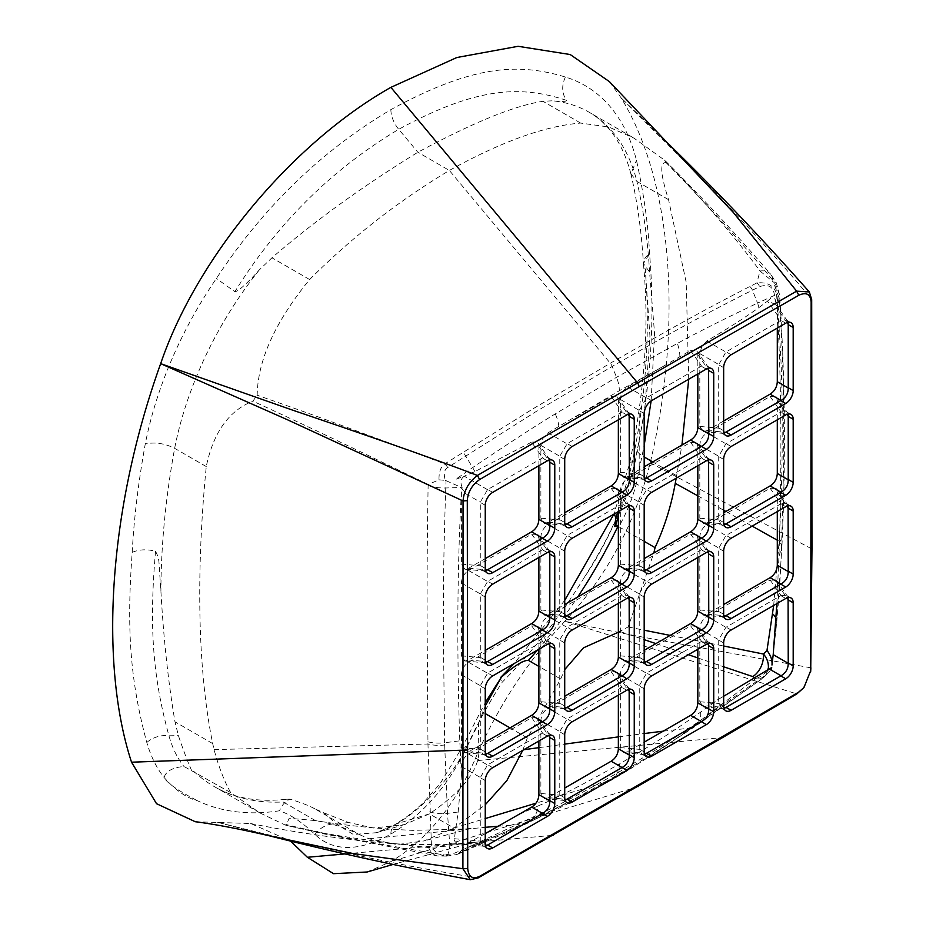 <?xml version="1.0" encoding="UTF-8"?>
<svg xmlns="http://www.w3.org/2000/svg" width="926" height="926" viewBox="0 0 926 926"><rect width="100%" height="100%" fill="white"/><g stroke="black" fill="none" stroke-linecap="round" stroke-linejoin="round"><path stroke-width="0.69" stroke-dasharray="4.63 3.47" d="M195.236 821.721L250.691 823.527L290.405 840.958M367.171 871.991L390.876 861.62C425.925 840.542 453.752 806.963 474.355 760.894L722.581 737.582M609.389 81.615L621.103 97.82C673.931 183.985 682.3 327.85 650.214 462.757C634.866 524.174 606.414 577.002 564.872 621.23C526.558 662.437 496.382 708.992 474.355 760.894M466.797 746.831C476.682 725.104 488.488 703.563 502.228 682.184A353.014 203.813 120 0 0 584.283 577.442C596.46 559.698 607.595 539.094 617.677 515.62C626.451 493.303 632.203 474.992 634.947 460.673C650.515 390.448 655.377 321.461 649.543 253.689C648.304 225.562 643.952 194.448 636.486 160.36A277.8 160.395 120 0 0 565.358 77.02C517.865 62.655 472.445 65.133 390.876 109.627C321.357 150.938 263.192 207.227 216.395 278.483A277.8 160.395 120 0 0 145.266 443.959C138.263 482.874 133.911 519.011 132.21 552.371C126.874 624.668 129.212 677.404 146.806 742.502C150.88 756.449 156.633 768.105 164.087 777.493C175.627 790.341 186.751 798.096 197.469 800.758A353.014 203.813 120 0 0 279.525 810.771C291.1 814.857 302.918 822.774 314.967 834.488C335.663 854.142 364.057 849.316 390.876 834.071C412.637 820.992 444.121 795.33 466.797 746.831A21.078 2.766 24.6 0 0 462.537 746.645A21.078 2.766 24.6 0 0 462.537 746.657A21.078 2.766 24.6 0 0 465.489 749.794L478.499 723.6L485.247 705.971M501.51 677.022C499.855 677.369 500.086 679.094 502.228 682.184M688.724 379.209L686.201 282.314L668.549 199.669C660.446 174.343 659.613 161.992 666.049 162.594L664.451 160.094L633.963 138.124L608.741 127.001L580.637 123.077C544.882 125.959 501.116 141.759 449.365 170.442C397.972 201.312 351.394 237.669 309.631 279.536C275.172 321.773 257.694 360.341 257.185 395.228L252.867 401.155C228.884 410.669 213.35 432.477 206.266 466.565C197.377 557.221 195.837 661.199 212.702 743.59L214.068 749.62C218.756 766.971 224.289 781.312 230.701 792.633L259.859 812.912L285.081 824.985L286.354 824.568L289.225 818.237L315.442 820.598C330.848 823.11 345.595 827.821 359.693 834.72L314.69 808.734L323.892 812.866L336.601 824.209L353.373 834.488L376.373 832.717L396.745 823.781C416.04 812.704 443.855 788.257 465.489 749.794L478.742 747.224L478.499 723.6M522.762 750.315L527.369 737.918L560.681 679.013L538.886 666.431M359.693 834.72L368.884 838.759L397.161 844.616L424.085 840.924L453.971 828.064L485.247 804.775M323.892 812.866L348.431 822.462L373.386 827.994L404.349 824.626L429.398 813.873C464.563 789.647 481.011 767.434 478.742 747.224M634.947 460.673A21.078 8.403 12.1 0 0 629.252 464.829L613.776 514.381L617.677 515.62C611.959 527.125 607.039 541.34 584.283 577.442M617.931 511.835L630.78 469.181C645.746 400.842 650.561 334.078 645.225 268.864A21.078 11.506 -8.5 0 0 649.577 271.989C647.702 239.903 643.477 209.716 636.914 181.415L630.884 173.799L636.486 160.36M644.751 409.917L649.936 336.069L645.225 268.864A21.078 13.404 -5.7 0 1 643.477 264.361C649.415 325.639 644.681 392.474 629.252 464.864A21.078 8.403 12.1 0 0 630.78 469.181L633.5 470.755L644.183 413.853M644.183 541.351L618.869 526.744C628.847 508.721 635.317 491.197 638.292 474.147L644.183 445.429M651.14 400.923L654.543 333.314L649.577 271.989L643.408 263.516L649.543 253.689A21.078 13.404 -5.7 0 0 643.466 264.292A21.078 21.078 0 0 1 643.408 263.516C641.544 231.72 637.377 201.81 630.884 173.799M668.549 199.669L636.914 181.415A256.733 148.218 120 0 0 589.364 112.37A256.733 148.218 120 0 0 552.197 100.807L542.972 101.316C514.706 105.529 473.012 122.51 417.881 152.269C363.096 185.964 314.458 221.14 271.955 257.787L259.361 269.871C246.189 284.328 238.028 291.609 234.891 291.713L216.395 278.483M676.188 478.21L681.941 445.059M565.358 77.02C561.515 85.643 561.862 93.41 566.399 100.321C567.129 101.571 562.395 101.744 552.197 100.807M566.399 100.321C520.898 85.354 477.017 86.662 398.724 129.316C331.797 169.273 277.187 223.409 234.891 291.713M206.266 466.565L174.644 448.311C164.724 443.38 154.931 441.922 145.266 443.959M309.631 279.536L271.955 257.787M774.749 298.195L779.773 312.351L775.895 304.561L767.515 301.112L773.777 295.695L757.549 303.091L752.444 290.162L759.609 286.632C769.263 283.483 774.31 287.338 774.749 298.195L777.227 307.883C779.079 289.803 772.307 281.481 756.889 282.939L749.817 286.504C708.737 307.698 682.173 322.017 610.292 363.224L532.994 408.817L444.688 463.926C440.707 466.924 438.808 472.225 439.005 479.842L428.148 484.448C359.01 450.788 300.58 423.02 252.867 401.155M749.817 286.504A7.026 4.699 -115.7 0 1 752.444 290.162C710.902 311.182 684.082 325.292 612.202 366.441L535.17 412.116L447.733 467.526A7.026 3.206 -124.4 0 0 444.688 463.926C370.574 435.799 308.08 412.903 257.185 395.228M439.005 479.842L445.348 480.351C443.427 473.892 444.225 469.621 447.733 467.526M428.611 847.556A21.078 14.191 99.1 0 0 437.894 856.018A21.078 14.191 99.1 0 0 444.295 854.941C373.294 843.447 320.651 833.319 286.354 824.568L285.081 824.985C316.055 832.879 363.906 840.403 428.611 847.556L431.493 847.244L427.962 744.018L427.094 622.839C427.129 589.387 426.921 555.264 428.125 485.421L428.148 484.448M427.939 741.807A28.093 16.969 -2.2 0 0 444.619 742.745L443.288 623.765C443.438 590.533 443.404 556.538 445.765 487.99L446.043 480.663L445.348 480.351M132.21 552.371C139.05 549.419 146.817 549.049 155.533 551.248C159.885 559.906 158.462 558.065 160.904 591.019C163.52 638.141 168.219 681.733 174.979 721.805L178.405 735.626C183.441 750.569 187.885 762.283 191.763 770.779L183.973 766.497C172.641 767.492 166.02 771.161 164.087 777.493C166.668 782.748 177.792 790.503 197.469 800.758M155.533 551.248C149.607 621.23 151.494 672.496 168.96 735.8C172.317 747.965 177.317 758.197 183.973 766.497M146.806 742.502A21.078 15.013 164.1 0 1 168.96 735.8L178.405 735.626M314.69 808.734C308.96 805.643 300.719 802.448 289.942 799.173C285.301 801.245 281.828 805.111 279.525 810.771M230.701 792.633L191.763 770.779M289.942 799.173L285.972 799.265L283.159 801.962L315.442 820.598M314.967 834.488A21.078 16.981 135.8 0 1 336.601 824.209L348.431 822.462M404.349 824.626L376.373 832.717C380.771 831.652 387.068 828.897 395.24 824.429L395.24 824.429A21.078 12.165 60 0 1 396.745 823.781L429.398 813.873L453.971 828.064L485.247 818.572M663.213 731.17L690.565 727.998C672.021 742.455 645.098 760.061 609.794 780.815C563.101 807.136 550.079 812.715 524.023 824.152L453.277 853.645L444.295 854.941L447.073 855.774L446.459 856.122M368.884 838.759L485.247 827.312M498.35 826.235L523.803 824.244A28.093 17.779 -113.6 0 0 527.172 823.353A28.093 17.779 -113.6 0 0 531.86 819.649L459.134 852.904L457.548 854.293L453.277 853.645M755.037 677.797L755.593 678.654L690.738 727.871A28.093 14.457 -125.8 0 0 695.229 726.366A28.093 14.457 -125.8 0 0 697.301 724.132L697.116 724.259C677.878 738.184 650.689 755.454 615.547 776.069C569.351 802.252 556.908 807.866 532.045 819.568L531.86 819.649M522.889 749.852L523.78 749.724M538.886 747.652L564.721 744.11M618.36 736.888L644.183 733.542M766.774 670.783A21.078 19.11 162.6 0 1 755.593 678.654L761.681 678.966L697.301 724.132M459.134 852.904L461.704 850.242L534.314 816.454C555.102 807.136 582.755 792.656 617.295 773.013C662.611 746.402 673.433 738.74 699.072 721.342L765.154 675.448L762.457 678.202L764.702 676.431L768.082 669.996M771.52 669.486L771.705 667.53L771.52 669.486L765.154 675.448M772.319 662.333L776.601 623.337C779.171 594.677 780.167 579.792 781.451 550.542L781.544 548.215A28.093 15.511 2.3 0 0 781.949 545.912A28.093 15.511 2.3 0 0 779.322 538.932C780.838 507.633 781.544 492.47 782.146 452.964C782.1 406.109 783.384 372.981 775.733 284.93A21.078 4.352 153.6 0 0 776.335 282.858A21.078 4.352 153.6 0 0 773.43 282.106L759.991 271.005L756.889 282.939A7.026 4.746 -115.3 0 1 759.609 286.632M773.673 605.454L779.322 538.932M618.36 632.203L628.129 626.925L653.825 553.053M628.129 626.925L644.183 630.212M670.158 635.398L723.657 646.001M620.443 631.682L644.183 639.635M655.921 643.616L688.365 654.705M697.834 657.946L723.657 666.778M560.681 679.013L564.721 669.591M618.36 516.141L618.927 513.999C626.184 498.801 631.034 484.379 633.5 470.755A21.078 7.744 10.7 0 0 638.292 474.147M618.36 516.303L618.927 513.999M666.049 162.594C694.234 191.242 740.163 240.031 772.77 280.312L775.733 284.93L779.553 294.769L777.296 309.886C781.451 382.982 781.995 465.211 778.916 556.584L781.544 548.215L783.674 462.977C783.732 416.619 784.588 383.885 779.403 298.843L773.43 282.106M776.868 603.613L778.916 556.584M723.657 420.983L707.013 430.59L703.32 431.62L699.813 426.435L699.813 353.582L701.746 346.741L706.781 340.988C726.875 329.193 744.273 318.046 758.973 307.571A28.093 18.439 -112.1 0 0 757.549 303.091C724.063 319.007 697.324 332.457 677.334 343.442L616.531 377.299L555.264 413.91C537.149 424.803 509.601 442.697 472.63 467.584L455.534 479.436L464.262 476.195C459.47 479.494 459.944 485.328 465.674 493.697L461.079 487.308L461.403 492.262C457.27 566.839 456.738 649.693 459.794 740.823L461.403 775.803L458.173 812.033L454.353 838.725C453.995 841.398 455.893 843.158 460.025 843.991L465.57 844.304L461.704 850.242M664.451 160.094C690.842 186.554 731.633 232.079 759.991 271.005A21.078 13.253 139.8 0 1 770.64 274.189C736.61 234.625 701.584 196.925 665.551 161.089M772.77 280.312A21.078 13.253 139.8 0 0 770.64 274.189L776.335 282.858L779.565 294.769C785.098 376.222 785.896 459.944 781.949 545.935L781.857 548.273A28.093 15.522 2.4 0 0 779.194 541.235L777.296 540.182M580.637 123.077L542.972 101.316M446.043 480.663L461.079 487.308M214.068 749.62L427.962 744.018A28.093 16.992 -2.1 0 0 444.677 744.979L444.619 742.745L459.794 740.823M460.025 843.991L449.828 845.913C448.96 851.422 448.045 854.71 447.073 855.774A21.078 16.957 71.5 0 1 431.493 847.244L449.828 845.913L447.501 813.352L444.677 744.979M446.575 856.099L437.894 856.018L323.116 833.724L286.018 825.286M485.247 833.608L465.57 844.304M549.674 735.209L548.018 732.964L542.624 733.137L487.504 764.957L480.281 777.713L480.281 840.796L482.84 845.843L485.629 846.156M519.15 814.348L538.122 805.944A28.093 17.976 66.1 0 1 534.314 816.454L532.045 819.568A28.093 17.768 -113.6 0 1 527.38 823.272L457.548 854.293M700.588 712.14A28.093 14.249 54.6 0 1 699.072 721.342L697.116 724.259A28.093 14.469 -125.8 0 1 695.044 726.505L628.523 770.085L611.797 779.947A28.093 16.217 -120 0 0 615.547 776.069L617.295 773.013A28.093 16.217 60 0 0 619.355 764.031C664.22 737.628 675.123 729.723 700.588 712.14L719.56 698.632L707.013 705.878L723.762 707.406M777.296 593.416L777.296 584.144L776.347 580.428L770.096 579.989L707.013 616.403C702.521 619.355 700.125 623.511 699.813 628.881L699.813 701.723L703.32 706.92L707.013 705.878M777.296 328.07L777.296 309.886M697.834 373.954L697.834 354.727L696.873 351.023L695.403 349.854L690.588 350.526L627.55 386.999C623.048 389.95 620.652 394.106 620.351 399.465L620.351 472.306L623.858 477.503L627.55 476.473L644.183 466.854M663.803 366.071L619.344 390.691L548.007 432.847L543.307 437.662L540.877 445.348L540.877 518.19L544.384 523.387L548.076 522.345L564.721 512.738M618.36 419.825L618.36 400.611L617.41 396.895L611.16 396.455L574.861 417.418M538.886 465.709L538.886 446.494L537.913 442.813L536.964 441.876L531.559 442.142L542.624 457.838L487.504 489.669L480.305 502.135L480.281 565.508L482.84 570.555L485.629 570.856M461.403 492.262L461.403 564.073L464.91 569.27L468.602 568.228L485.247 558.621M538.886 741.008L538.886 721.782L537.948 718.067L531.686 717.627L468.602 754.053C464.111 757.005 461.715 761.16 461.403 766.52L461.403 775.803M697.834 649.242L697.834 630.027L696.884 626.312L690.634 625.872L627.55 662.287C623.048 665.238 620.652 669.394 620.351 674.765L620.351 747.606L623.858 752.803L627.55 751.762L644.183 742.154M697.834 465.709L697.834 446.494L696.884 442.778L690.634 442.339L627.55 478.765C623.048 481.705 620.652 485.861 620.351 491.231L620.351 564.073L623.858 569.27L627.55 568.228L644.183 558.621M777.296 419.837L777.296 400.611L776.347 396.895L770.096 396.455L707.013 432.882C702.521 435.822 700.125 439.989 699.813 445.348L699.813 518.19L703.32 523.387L707.013 522.357L723.657 512.738M697.834 557.475L697.834 538.261L696.884 534.545L690.634 534.105L627.55 570.532C623.048 573.472 620.652 577.627 620.351 582.998L620.351 655.84L623.858 661.037L627.55 659.995L644.183 650.388M618.36 511.592L618.36 492.377L617.41 488.662L611.16 488.222L548.076 524.648C543.585 527.588 541.178 531.744 540.877 537.115L540.877 609.956L544.384 615.153L548.076 614.112L564.721 604.504M538.886 557.475L538.886 538.261L537.948 534.545L531.686 534.105L468.602 570.52C464.111 573.472 461.715 577.627 461.403 582.998L461.403 655.84L464.91 661.037L468.602 659.995L485.247 650.388M538.886 649.242L538.886 630.027L537.948 626.312L531.686 625.872L468.602 662.287C464.111 665.238 461.715 669.394 461.403 674.753L461.403 747.606L464.91 752.803L468.602 751.762L485.247 742.154M618.36 695.125L618.36 675.911L617.41 672.195L611.16 671.755L548.076 708.17C543.585 711.122 541.178 715.277 540.877 720.636L540.877 793.489L544.384 798.675L548.076 797.645L564.721 788.038M618.36 603.358L618.36 584.144L617.41 580.428L611.16 579.989L548.076 616.403C543.585 619.355 541.178 623.511 540.877 628.881L540.877 701.723L544.384 706.92L548.076 705.878L564.721 696.271M777.296 511.592L777.296 492.377L776.347 488.662L770.096 488.222L707.013 524.648C702.521 527.588 700.125 531.744 699.813 537.115L699.813 609.956L703.32 615.153L707.013 614.112L723.657 604.504M770.096 579.989L781.035 595.487L725.903 627.319L718.715 639.785L718.692 703.158L721.25 708.193L724.039 708.506M781.035 595.487L786.429 595.314L788.084 597.571M723.657 696.271L719.56 698.632M788.084 505.804L786.429 503.547L781.035 503.721L725.903 535.552L718.692 548.296L718.692 611.392L721.25 616.438L724.039 616.739M708.61 643.454L706.955 641.197L701.572 641.371L646.672 673.04L639.241 685.668L639.241 749.331L641.787 754.077L644.565 754.389M770.096 396.455L781.035 411.954L725.903 443.785L718.715 456.263L718.692 519.625L721.25 524.672L724.039 524.984M781.035 411.954L786.429 411.792L788.084 414.038M708.61 459.921L706.955 457.664L701.572 457.838L646.672 489.518L639.241 502.135L639.218 565.508L641.787 570.555L644.565 570.856M788.084 322.271L786.429 320.026L781.035 320.199L725.903 352.03L718.692 364.775L718.692 427.858L721.25 432.905L724.039 433.218M758.973 307.571L767.515 301.112L781.035 320.199M708.61 368.154L706.955 365.909L701.306 366.21L646.441 397.902L639.218 410.658L639.218 473.742L641.787 478.788L644.565 479.101M629.148 414.038L627.492 411.781L622.098 411.954L567.198 443.635L559.767 456.252L559.767 519.914L562.313 524.672L565.091 524.973M487.504 489.669L464.262 476.195L474.876 471.589L531.559 442.142M549.674 459.921L548.018 457.664L542.624 457.838M708.61 551.688L706.955 549.431L701.572 549.604L646.672 581.273L639.241 593.902L639.218 657.275L641.787 662.31L644.565 662.622M629.148 505.804L627.492 503.547L622.098 503.721L567.198 535.39L559.767 548.018L559.767 611.681L562.313 616.427L565.091 616.739M549.674 551.688L548.018 549.431L542.624 549.604L487.736 581.273L480.305 593.902L480.305 657.564L482.84 662.31L485.629 662.622M549.674 643.454L548.018 641.197L542.624 641.371L487.736 673.04L480.305 685.668L480.305 749.331L482.84 754.077L485.629 754.389M629.148 689.326L627.492 687.08L622.098 687.254L567.198 718.923L559.767 731.552L559.767 795.202L562.313 799.96L565.091 800.272M629.148 597.571L627.492 595.314L622.098 595.487L567.198 627.157L559.767 639.785L559.767 703.447L562.313 708.193L565.091 708.506M803.108 688.55L810.748 671.014M269.119 835.761L216.881 822.138C259.847 832.798 291.366 840.553 341.555 851.77C382.901 861.238 428.425 869.954 478.117 877.929M810.875 667.831L675.135 643.014C633.951 635.699 597.189 628.441 564.872 621.23L796.823 693.921M660.979 136.562L621.103 97.82L700.519 177.375C740.615 218.166 787.98 270.137 811.697 299.642M527.369 737.918L509.983 727.871M485.247 713.587L482.365 711.932M537.543 650.017A331.936 191.647 120 0 0 577.685 597.015M637.366 451.518A21.078 9.92 12.3 0 0 642.042 455.742L644.183 456.981M676.663 475.721L652.749 461.924M390.876 109.627A21.078 12.165 -120 0 0 398.724 129.316L417.881 152.269L449.365 170.442L610.292 363.224A7.026 4.051 -120 0 1 612.202 366.441L616.531 377.299A28.093 16.228 -120 0 1 619.344 390.691M259.361 269.871A256.733 148.218 120 0 0 174.644 448.311C165.615 497.76 161.031 545.333 160.904 591.019M428.125 485.421A28.093 14.828 3.5 0 0 445.765 487.99L461.09 487.458M212.702 743.59L174.979 721.805M193.603 771.208A331.936 191.647 120 0 0 214.311 786.614A331.936 191.647 120 0 0 283.159 801.962M390.876 834.071A21.078 12.165 60 0 1 395.24 824.429L405.287 817.924L415.438 809.914L423.622 802.356L440.267 783.465L462.537 746.657L485.247 702.614M524.012 824.163A28.093 17.768 -113.6 0 0 527.38 823.272L611.797 779.947A28.093 16.217 -120 0 1 609.794 780.815L535.865 803.224M690.565 727.998A28.093 14.469 -125.8 0 0 695.044 726.505L761.681 678.966L770.212 670.864M775.432 628.87L776.601 623.337A28.093 14.457 5.4 0 0 776.74 622.457A28.093 14.457 5.4 0 0 776.081 618.522M697.834 495.861L723.657 510.226M725.88 511.465L752.143 526.118M781.451 550.542A28.093 15.522 2.4 0 0 781.857 548.261L776.74 622.469L771.532 669.359M474.876 471.589A28.093 13.647 53.1 0 0 472.63 467.584L465.57 455.789A7.026 3.345 -123.6 0 0 462.745 452.247M429.733 811.836A28.093 17.988 -5.4 0 0 447.501 813.341M467.618 843.436L485.351 845.044M454.353 838.725L480.305 841.086M701.746 346.741L695.403 349.854M543.307 437.662L536.964 441.876M538.122 805.944C558.089 797.379 585.174 783.408 619.355 764.031M777.296 492.377L786.996 506.117M723.657 706.017L718.692 703.158M723.657 642.933L718.692 640.063M731.112 630.027L726.134 627.157M785.746 598.485L780.78 595.615M777.296 584.144L786.996 597.883M699.813 701.723L718.715 703.447M699.813 628.881L718.715 639.785M707.013 616.403L725.903 627.319M785.746 506.719L780.78 503.848M770.096 488.222L781.035 503.721M707.013 524.648L725.903 535.552M731.112 538.261L726.134 535.402M723.657 551.167L718.692 548.296M699.813 537.115L718.715 548.018M699.813 609.956L718.715 611.681M707.013 614.112L723.762 615.64M723.657 614.262L718.692 611.392M644.183 751.9L639.218 749.03M644.183 688.817L639.218 685.946M620.351 747.606L639.241 749.331M620.351 674.765L639.241 685.668M627.55 751.762L644.288 753.289M697.834 630.027L707.522 643.767M690.634 625.872L701.572 641.371M627.55 662.287L646.441 673.202M651.638 675.911L646.672 673.04M706.272 644.369L701.306 641.498M723.657 522.495L718.692 519.625M723.657 459.4L718.692 456.541M731.112 446.506L726.134 443.635M785.746 414.952L780.78 412.093M777.296 400.611L786.996 414.35M707.013 522.357L723.762 523.873M699.813 518.19L718.715 519.914M699.813 445.348L718.715 456.263M707.013 432.882L725.903 443.785M644.183 568.379L639.218 565.508M644.183 505.283L639.218 502.413M620.351 564.073L639.241 565.798M620.351 491.231L639.241 502.135M627.55 568.228L644.288 569.756M697.834 446.494L707.522 460.234M690.634 442.339L701.572 457.838M627.55 478.765L646.441 489.669M651.638 492.377L646.672 489.518M706.272 460.835L701.306 457.965M785.746 323.197L780.78 320.327M786.996 322.595L779.773 312.351M706.781 340.988L725.903 352.03M679.823 356.799A28.093 17.096 -117.2 0 0 677.334 343.442M627.55 386.999L646.441 397.902M690.588 350.526L701.572 366.083M620.351 399.465L639.241 410.38M620.351 472.306L639.241 474.031M627.55 476.473L644.288 477.99M697.834 354.727L707.522 368.479M706.272 369.069L701.306 366.21M644.183 476.612L639.218 473.742M644.183 413.517L639.218 410.658M651.638 400.622L646.672 397.752M558.841 426.643A28.093 15.291 -122.7 0 0 555.264 413.91M548.007 432.847L566.967 443.785M611.16 396.455L622.098 411.954M540.877 445.348L559.767 456.252M540.877 518.19L559.767 519.914M548.076 522.345L564.825 523.873M618.36 400.611L628.059 414.35M626.798 414.952L621.832 412.093M564.721 522.495L559.755 519.625M564.721 459.4L559.755 456.541M572.164 446.494L567.198 443.635M538.886 446.494L548.586 460.234M547.335 460.835L542.37 457.965M485.247 568.367L480.281 565.508M485.247 505.283L480.281 502.413M492.701 492.377L487.736 489.518M465.674 493.697L480.305 502.135M461.403 564.073L480.305 565.798M468.602 568.228L485.351 569.756M699.813 353.582L718.715 364.497M699.813 426.435L718.715 428.148M707.013 430.59L723.762 432.118M723.657 430.729L718.692 427.858M723.657 367.645L718.692 364.775M731.112 354.739L726.134 351.868M627.55 659.995L644.288 661.523M697.834 538.261L707.522 552M690.634 534.105L701.572 549.604M627.55 570.532L646.441 581.435M620.351 582.998L639.241 593.902M620.351 655.84L639.241 657.564M644.183 660.134L639.218 657.275M644.183 597.05L639.218 594.179M651.638 584.144L646.672 581.273M706.272 552.602L701.306 549.731M626.798 506.719L621.832 503.848M618.36 492.377L628.059 506.117M611.16 488.222L622.098 503.721M548.076 524.648L566.967 535.552M540.877 537.115L559.767 548.018M540.877 609.956L559.767 611.681M548.076 614.112L564.825 615.64M564.721 614.251L559.755 611.392M564.721 551.167L559.755 548.296M572.164 538.261L567.198 535.39M547.335 552.602L542.37 549.731M538.886 538.261L548.586 552M531.686 534.105L542.624 549.604M468.602 570.52L487.504 581.435M461.403 582.998L480.305 593.902M461.403 655.84L480.305 657.564M468.602 659.995L485.351 661.523M485.247 660.134L480.281 657.263M485.247 597.05L480.281 594.179M492.701 584.144L487.736 581.273M547.335 644.369L542.37 641.498M538.886 630.027L548.586 643.767M531.686 625.872L542.624 641.371M468.602 662.287L487.504 673.202M461.403 674.753L480.305 685.668M461.403 747.606L480.305 749.331M468.602 751.762L485.351 753.289M485.247 751.9L480.281 749.03M485.247 688.817L480.281 685.946M492.701 675.911L487.736 673.04M547.335 736.124L542.37 733.265M538.886 721.782L548.586 735.533M531.686 717.627L542.624 733.137M468.602 754.053L487.504 764.957M461.403 766.52L480.305 777.435M485.247 843.667L480.281 840.796M485.247 780.572L480.281 777.713M492.701 767.677L487.736 764.807M458.173 812.033L447.501 813.352M548.076 797.645L564.825 799.173M618.36 675.911L628.059 689.65M611.16 671.755L622.098 687.254M548.076 708.17L566.967 719.085M540.877 720.636L559.767 731.552M540.877 793.489L559.767 795.202M564.721 797.784L559.755 794.913M564.721 734.7L559.755 731.829M572.164 721.794L567.198 718.923M626.798 690.252L621.832 687.381M548.076 705.878L564.825 707.406M618.36 584.144L628.059 597.883M611.16 579.989L622.098 595.487M548.076 616.403L566.967 627.319M540.877 628.881L559.767 639.785M540.877 701.723L559.767 703.447M564.721 706.017L559.755 703.147M564.721 642.933L559.755 640.063M572.164 630.027L567.198 627.157M626.798 598.485L621.832 595.615M345.201 853.899L553.378 835.275M638.245 786.614L390.876 861.62M650.214 462.757L811.963 549.002M564.721 600.384L514.196 663.502M630.93 173.995C623.21 144.502 609.354 123.957 589.364 112.37L633.963 138.124M259.859 812.912L214.311 786.614C234.139 798.2 258.03 802.414 285.972 799.265M465.512 829.036L472.272 828.122L424.085 840.924M446.378 856.133L456.692 854.559M461.958 844.246L484.24 846.283M312.71 820.17C344.206 825.425 377.576 828.828 412.846 830.367L465.546 829.025M725.834 710.844L721.25 708.193M791.012 597.965L786.429 595.314M703.332 706.874L722.65 708.633M776.324 580.452L787.505 596.298M791.012 506.198L786.429 503.547M776.324 488.685L787.505 504.531M703.332 615.119L722.65 616.878M725.834 619.077L721.25 616.438M646.371 756.727L641.787 754.077M623.858 752.757L643.176 754.516M696.85 626.335L708.031 642.181M711.538 643.848L706.955 641.197M725.834 527.311L721.25 524.672M791.012 414.431L786.429 411.792M703.332 523.352L722.65 525.111M776.324 396.918L787.505 412.776M646.371 573.194L641.787 570.555M623.858 569.235L643.176 570.995M696.85 442.802L708.031 458.659M711.538 460.315L706.955 457.664M791.012 322.676L786.429 320.026M787.505 321.009L775.895 304.561M623.858 477.469L643.176 479.228M696.85 351.047L708.031 366.893M711.538 368.548L706.955 365.909M646.371 481.427L641.787 478.788M544.384 523.352L563.702 525.111M617.376 396.918L628.569 412.776M632.076 414.431L627.481 411.792M566.897 527.311L562.313 524.672M537.913 442.813L549.095 458.648M552.602 460.315L548.018 457.664M487.435 573.194L482.84 570.543M464.921 569.224L484.24 570.995M703.332 431.585L722.65 433.345M725.834 435.556L721.25 432.905M696.85 534.568L708.031 550.414M623.858 660.99L643.176 662.75M646.371 664.961L641.787 662.31M711.538 552.081L706.955 549.431M632.076 506.198L627.481 503.547M617.376 488.685L628.569 504.531M544.384 615.107L563.702 616.878M566.897 619.077L562.313 616.427M552.602 552.081L548.018 549.431M537.913 534.568L549.095 550.414M464.921 660.99L484.24 662.75M487.435 664.961L482.84 662.31M552.602 643.848L548.018 641.197M537.913 626.335L549.095 642.181M464.921 752.757L484.24 754.516M487.435 756.727L482.84 754.077M552.602 735.603L548.018 732.964M537.913 718.09L549.095 733.948M487.435 848.482L482.84 845.843M617.376 672.218L628.569 688.064M544.384 798.64L563.702 800.4M566.897 802.611L562.313 799.96M632.076 689.731L627.481 687.08M617.376 580.452L628.569 596.298M544.384 706.874L563.702 708.633M566.897 710.844L562.313 708.193M632.076 597.965L627.481 595.314M250.691 823.527C289.259 831.351 329.98 837.486 372.854 841.919C401.815 845.079 433.136 845.45 466.785 843.019L475.061 841.896L392.913 864.479"/><path stroke-width="1.39" d="M798.802 295.278L639.218 386.559L479.633 479.552C472.017 484.946 467.896 491.972 467.294 500.63L467.723 868.611C468.614 877.13 472.677 879.665 479.876 876.193L723.808 735.823L798.559 692.208L803.93 687.59L810.725 670.586L811.153 302.108C810.47 294.098 806.349 291.829 798.802 295.278L796.626 291.146L733.172 212.286L609.389 81.615L570.196 54.53L518.097 46.3L456.865 57.516L390.876 87.357C291.979 143.298 196.59 257.787 160.661 363.652C107.821 510.816 99.452 664.347 131.538 762.202L156.529 803.699L195.236 821.721C214.971 824.244 239.765 828.967 269.616 835.877L269.119 835.761M290.405 840.958L307.397 857.279L333.522 873.681L367.171 871.991L392.913 864.479M538.886 666.431L528.399 660.377C523.468 660.111 514.497 665.667 501.51 677.022L485.247 705.971M501.51 677.022L485.247 702.614M485.247 804.775L506.858 780.63L522.762 750.315M613.845 514.196L615.871 517.136L614.795 526.547L617.955 526.211L615.744 524.938L618.36 516.141M564.721 600.384L613.788 514.358M615.871 517.136L617.931 511.835M644.183 413.853L644.751 409.917M644.183 445.429L651.14 400.923M681.941 445.059L688.724 379.209M485.247 827.312L498.35 826.235M523.78 749.724L538.886 747.652M564.721 744.11L618.36 736.888M644.183 733.542L663.213 731.17M768.082 669.996L768.36 668.306C768.707 663.039 767.087 658.282 763.475 654.045L766.983 650.434C770.791 655.434 772.458 660.307 771.971 665.042L773.21 654.636L788.234 663.305L788.084 597.571M776.868 603.613L773.21 654.636M771.971 665.042L772.319 662.333M766.983 650.434L773.673 605.454M653.825 553.053L655.052 547.625C664.509 527.16 671.234 505.735 675.251 483.36L676.188 478.21M644.183 630.212L670.158 635.398M723.657 646.001L763.475 654.045A21.078 16.124 106.4 0 1 752.826 676.593L755.593 678.654M644.183 639.635L655.921 643.616M688.365 654.705L697.834 657.946M723.657 666.778L752.826 676.593M766.774 670.783A21.078 19.11 162.6 0 0 768.36 668.306M564.721 669.591L583.519 647.818L618.36 632.203M618.36 526.338L618.36 516.303M655.052 547.625L644.183 541.351M615.744 524.938L614.795 526.547M485.629 846.156L542.624 813.422C547.393 810.632 549.801 806.465 549.824 800.944L549.674 735.209M538.886 741.008L538.886 794.635C538.585 799.995 536.189 804.15 531.686 807.102L485.247 833.608M723.657 420.983L770.096 394.163C774.599 391.223 776.995 387.068 777.296 381.697L777.296 328.07M644.183 466.854L690.634 440.047C695.125 437.095 697.521 432.94 697.834 427.58L697.834 373.954M564.721 512.738L611.16 485.93C615.651 482.978 618.059 478.823 618.36 473.464L618.36 419.825M485.247 558.621L531.686 531.813C536.189 528.862 538.585 524.706 538.886 519.336L538.886 465.709M644.183 742.154L690.634 715.335C695.125 712.395 697.521 708.24 697.834 702.869L697.834 649.242M644.183 558.621L690.634 531.813C695.125 528.862 697.521 524.706 697.834 519.347L697.834 465.709M723.657 512.738L770.096 485.93C774.599 482.978 776.995 478.823 777.296 473.464L777.296 419.837M644.183 650.388L690.634 623.58C695.125 620.628 697.521 616.473 697.834 611.102L697.834 557.475M564.721 604.504L611.16 577.697C615.651 574.745 618.059 570.59 618.36 565.219L618.36 511.592M485.247 650.388L531.686 623.568C536.189 620.628 538.585 616.473 538.886 611.102L538.886 557.475M485.247 742.154L531.686 715.335C536.189 712.395 538.585 708.24 538.886 702.869L538.886 649.242M564.721 788.038L611.16 761.218C615.651 758.278 618.059 754.123 618.36 748.752L618.36 695.125M564.721 696.271L611.16 669.452C615.651 666.512 618.059 662.356 618.36 656.985L618.36 603.358M723.657 604.504L770.096 577.697C774.599 574.745 776.995 570.59 777.296 565.219L777.296 511.592M724.039 616.739L781.035 584.005C785.804 581.215 788.2 577.06 788.234 571.539L788.084 505.804M785.746 587.015L731.112 618.556A10.533 6.088 -60 0 1 725.834 619.077A10.533 6.088 -60 0 1 723.657 614.262L723.657 551.167A10.533 6.088 -60 0 1 731.112 538.261L785.746 506.719A10.533 6.088 -60 0 1 791.012 506.198A10.533 6.088 -60 0 1 793.188 511.025L793.188 574.108A10.533 6.088 -60 0 1 785.746 587.015L780.78 584.144M706.272 724.664A10.533 6.088 -60 0 0 713.726 711.758L713.726 648.663A10.533 6.088 -60 0 0 711.538 643.848A10.533 6.088 -60 0 0 706.272 644.369L651.638 675.911A10.533 6.088 -60 0 0 644.183 688.817L644.183 751.9A10.533 6.088 -60 0 0 646.371 756.727A10.533 6.088 -60 0 0 651.638 756.206L706.272 724.664L701.572 721.655C706.33 718.865 708.737 714.71 708.772 709.189L708.61 643.454M793.188 419.258A10.533 6.088 -60 0 0 791.012 414.431A10.533 6.088 -60 0 0 785.746 414.952L731.112 446.506A10.533 6.088 -60 0 0 723.657 459.4L723.657 522.495A10.533 6.088 -60 0 0 725.834 527.311A10.533 6.088 -60 0 0 731.112 526.79L785.746 495.248A10.533 6.088 -60 0 0 793.188 482.342L793.188 419.258L788.223 416.387L788.084 414.038M706.272 541.131A10.533 6.088 -60 0 0 713.726 528.225L713.726 465.141A10.533 6.088 -60 0 0 711.538 460.315A10.533 6.088 -60 0 0 706.272 460.835L651.638 492.377A10.533 6.088 -60 0 0 644.183 505.283L644.183 568.379A10.533 6.088 -60 0 0 646.371 573.194A10.533 6.088 -60 0 0 651.638 572.673L706.272 541.131L701.572 538.122C706.33 535.332 708.737 531.177 708.772 525.655L708.61 459.921M793.188 327.491A10.533 6.088 -60 0 0 791.012 322.676A10.533 6.088 -60 0 0 785.746 323.197L731.112 354.739A10.533 6.088 -60 0 0 723.657 367.645L723.657 430.729A10.533 6.088 -60 0 0 725.834 435.556A10.533 6.088 -60 0 0 731.112 435.035L785.746 403.481A10.533 6.088 -60 0 0 793.188 390.587L793.188 327.491L788.223 324.621L788.084 322.271M706.272 632.898A10.533 6.088 -60 0 0 713.726 619.992L713.726 556.908A10.533 6.088 -60 0 0 711.538 552.081A10.533 6.088 -60 0 0 706.272 552.602L651.638 584.144A10.533 6.088 -60 0 0 644.183 597.05L644.183 660.134A10.533 6.088 -60 0 0 646.371 664.961A10.533 6.088 -60 0 0 651.638 664.44L706.272 632.898L701.572 629.888C706.33 627.099 708.737 622.943 708.772 617.422L708.61 551.688M706.272 449.365A10.533 6.088 -60 0 0 713.726 436.459L713.726 373.375A10.533 6.088 -60 0 0 711.538 368.548A10.533 6.088 -60 0 0 706.272 369.069L651.638 400.622A10.533 6.088 -60 0 0 644.183 413.517L644.183 476.612A10.533 6.088 -60 0 0 646.371 481.427A10.533 6.088 -60 0 0 651.638 480.907L706.272 449.365L701.572 446.367C706.33 443.577 708.737 439.41 708.772 433.889L708.61 368.154M634.252 511.025A10.533 6.088 -60 0 0 632.076 506.198A10.533 6.088 -60 0 0 626.798 506.719L572.164 538.261A10.533 6.088 -60 0 0 564.721 551.167L564.721 614.251A10.533 6.088 -60 0 0 566.897 619.077A10.533 6.088 -60 0 0 572.164 618.556L626.798 587.015A10.533 6.088 -60 0 0 634.252 574.108L634.252 511.025L629.286 508.154L629.148 505.804M626.798 495.248A10.533 6.088 -60 0 0 634.252 482.342L634.252 419.258A10.533 6.088 -60 0 0 632.076 414.431A10.533 6.088 -60 0 0 626.798 414.952L572.164 446.494A10.533 6.088 -60 0 0 564.721 459.4L564.721 522.495A10.533 6.088 -60 0 0 566.897 527.311A10.533 6.088 -60 0 0 572.164 526.79L626.798 495.248L622.098 492.238C626.867 489.449 629.263 485.293 629.298 479.772L629.148 414.038M554.778 556.908A10.533 6.088 -60 0 0 552.602 552.081A10.533 6.088 -60 0 0 547.335 552.602L492.701 584.144A10.533 6.088 -60 0 0 485.247 597.05L485.247 660.134A10.533 6.088 -60 0 0 487.435 664.961A10.533 6.088 -60 0 0 492.701 664.44L547.335 632.898A10.533 6.088 -60 0 0 554.778 619.992L554.778 556.908L549.812 554.037L549.674 551.688M554.778 648.663A10.533 6.088 -60 0 0 552.602 643.848A10.533 6.088 -60 0 0 547.335 644.369L492.701 675.911A10.533 6.088 -60 0 0 485.247 688.817L485.247 751.9A10.533 6.088 -60 0 0 487.435 756.727A10.533 6.088 -60 0 0 492.701 756.206L547.335 724.653A10.533 6.088 -60 0 0 554.778 711.758L554.778 648.663L549.812 645.804L549.674 643.454M554.778 740.43A10.533 6.088 -60 0 0 552.602 735.603A10.533 6.088 -60 0 0 547.335 736.124L492.701 767.677A10.533 6.088 -60 0 0 485.247 780.572L485.247 843.667A10.533 6.088 -60 0 0 487.435 848.482A10.533 6.088 -60 0 0 492.701 847.961L547.335 816.419A10.533 6.088 -60 0 0 554.778 803.513L554.778 740.43L549.812 737.559M554.778 465.141A10.533 6.088 -60 0 0 552.602 460.315A10.533 6.088 -60 0 0 547.335 460.835L492.701 492.377A10.533 6.088 -60 0 0 485.247 505.283L485.247 568.367A10.533 6.088 -60 0 0 487.435 573.194A10.533 6.088 -60 0 0 492.701 572.673L547.335 541.131A10.533 6.088 -60 0 0 554.778 528.225L554.778 465.141L549.812 462.271L549.674 459.921M626.798 770.536A10.533 6.088 -60 0 0 634.252 757.642L634.252 694.546A10.533 6.088 -60 0 0 632.076 689.731A10.533 6.088 -60 0 0 626.798 690.252L572.164 721.794A10.533 6.088 -60 0 0 564.721 734.7L564.721 797.784A10.533 6.088 -60 0 0 566.897 802.611A10.533 6.088 -60 0 0 572.164 802.09L626.798 770.536L622.098 767.538C626.867 764.749 629.263 760.593 629.298 755.072L629.148 689.326M626.798 678.781A10.533 6.088 -60 0 0 634.252 665.875L634.252 602.78A10.533 6.088 -60 0 0 632.076 597.965A10.533 6.088 -60 0 0 626.798 598.485L572.164 630.027A10.533 6.088 -60 0 0 564.721 642.933L564.721 706.017A10.533 6.088 -60 0 0 566.897 710.844A10.533 6.088 -60 0 0 572.164 710.323L626.798 678.781L622.098 675.772C626.867 672.982 629.263 668.827 629.298 663.305L629.148 597.571M793.188 602.791A10.533 6.088 -60 0 0 791.012 597.965A10.533 6.088 -60 0 0 785.746 598.485L731.112 630.027A10.533 6.088 -60 0 0 723.657 642.933L723.657 706.017A10.533 6.088 -60 0 0 725.834 710.844A10.533 6.088 -60 0 0 731.112 710.323L785.746 678.781A10.533 6.088 -60 0 0 793.188 665.875L793.188 602.791L788.223 599.921M724.039 708.506L781.035 675.772C785.804 672.982 788.2 668.827 788.234 663.305M771.705 667.53L723.657 696.271M644.565 754.389L701.306 721.794M724.039 524.984L781.035 492.238C785.804 489.449 788.2 485.293 788.234 479.772L788.223 416.387M644.565 570.856L701.306 538.261M724.039 433.218L781.035 400.483C785.804 397.694 788.2 393.538 788.234 388.017L788.223 324.621M644.565 479.101L701.306 446.506M565.091 524.973L621.832 492.377M485.629 570.856L542.624 538.122C547.393 535.332 549.801 531.177 549.824 525.655L549.812 462.271M644.565 662.622L701.306 630.027M565.091 616.739L622.098 584.005C626.867 581.215 629.263 577.06 629.298 571.539L629.286 508.154M538.886 611.102L549.824 617.422L549.812 554.037M485.629 662.622L542.624 629.888C547.393 627.099 549.801 622.943 549.824 617.422M485.351 753.289L487.504 753.486L542.624 721.655C547.393 718.865 549.801 714.71 549.824 709.189L549.812 645.804M487.504 753.486L485.629 754.389M565.091 800.272L621.832 767.677M565.091 708.506L621.832 675.911M467.723 868.611L462.907 868.727L470.339 879.7L478.117 877.929L722.581 737.582L796.823 693.921L803.93 687.59M467.294 500.63L463.046 500.943L462.907 868.727L352.818 853.494L269.616 835.877C335.663 852.568 402.567 867.176 470.339 879.7M479.876 876.193L478.117 877.929M798.559 692.208L796.823 693.921M810.725 670.586L811.963 549.002L811.697 299.642L809.336 291.945L796.626 291.146L477.411 475.443C468.706 482.11 463.914 490.606 463.046 500.943L286.921 419.513L160.661 363.652L291.574 409.778C341.358 426.736 423.853 454.816 477.411 475.443L479.633 479.552M810.655 672.033L810.875 667.831M811.153 302.108L811.697 299.642M509.983 727.871L485.247 713.587M528.399 660.377A331.936 191.647 120 0 0 537.543 650.017M577.685 597.015A331.936 191.647 120 0 0 617.955 526.211M652.749 461.924L644.183 456.981M535.865 803.224L485.247 818.572M776.081 618.522A28.093 14.457 5.4 0 0 772.62 613.869M675.251 483.36L697.834 495.861M723.657 510.226L725.88 511.465M752.143 526.118L777.296 540.182M485.351 845.044L487.504 845.241M777.296 565.219L788.234 571.539M786.996 506.117L788.234 507.876M770.096 577.697L781.035 584.005M793.188 574.108L788.223 571.238M731.112 618.556L726.134 615.686M793.188 665.875L788.223 663.004M785.746 678.781L780.78 675.911M731.112 710.323L726.134 707.452M786.996 597.883L788.234 599.643M769.529 669.128L781.035 675.772M723.762 707.406L725.903 707.603M793.188 511.025L788.223 508.154M723.762 615.64L725.903 615.836M651.638 756.206L646.672 753.336M644.288 753.289L646.441 753.486M690.634 715.335L701.572 721.655M697.834 702.869L708.772 709.189M707.522 643.767L708.772 645.526M713.726 648.663L708.76 645.804M713.726 711.758L708.76 708.888M793.188 482.342L788.223 479.483M785.746 495.248L780.78 492.377M731.112 526.79L726.134 523.931M777.296 473.464L788.234 479.772M786.996 414.35L788.234 416.121M770.096 485.93L781.035 492.238M723.762 523.873L725.903 524.07M651.638 572.673L646.672 569.803M644.288 569.756L646.441 569.953M690.634 531.813L701.572 538.122M697.834 519.347L708.772 525.655M707.522 460.234L708.772 461.993M713.726 465.141L708.76 462.271M713.726 528.225L708.76 525.355M793.188 390.587L788.223 387.716M777.296 381.697L788.234 388.017M788.234 324.355L786.996 322.595M644.288 477.99L646.441 478.186M690.634 440.047L701.572 446.367M697.834 427.58L708.772 433.889M707.522 368.479L708.772 370.238M713.726 373.375L708.76 370.504M713.726 436.459L708.76 433.6M651.638 480.907L646.672 478.048M564.825 523.873L566.967 524.07M611.16 485.93L622.098 492.238M618.36 473.464L629.298 479.772M628.059 414.35L629.298 416.11M634.252 419.258L629.286 416.387M634.252 482.342L629.286 479.483M572.164 526.79L567.198 523.919M548.586 460.234L549.824 461.993M554.778 528.225L549.812 525.355M547.335 541.131L542.37 538.261M492.701 572.673L487.736 569.803M485.351 569.756L487.504 569.953M531.686 531.813L542.624 538.122M538.886 519.336L549.824 525.655M723.762 432.118L725.903 432.315M770.096 394.163L781.035 400.483M785.746 403.481L780.78 400.622M731.112 435.035L726.134 432.164M651.638 664.44L646.672 661.569M713.726 619.992L708.76 617.121M690.634 623.58L701.572 629.888M644.288 661.523L646.441 661.72M697.834 611.102L708.772 617.422M707.522 552L708.772 553.76M713.726 556.908L708.76 554.037M634.252 574.108L629.286 571.238M628.059 506.117L629.298 507.876M618.36 565.219L629.298 571.539M564.825 615.64L566.967 615.836M611.16 577.697L622.098 584.005M626.798 587.015L621.832 584.144M572.164 618.556L567.198 615.686M554.778 619.992L549.812 617.121M548.586 552L549.824 553.76M485.351 661.523L487.504 661.72M531.686 623.568L542.624 629.888M547.335 632.898L542.37 630.027M492.701 664.44L487.736 661.569M554.778 711.758L549.812 708.888M548.586 643.767L549.824 645.526M538.886 702.869L549.824 709.189M531.686 715.335L542.624 721.655M547.335 724.653L542.37 721.794M492.701 756.206L487.736 753.336M554.778 803.513L549.812 800.654M548.586 735.533L549.824 737.293M538.886 794.635L549.824 800.944M492.701 847.961L487.736 845.102M531.686 807.102L542.624 813.422M547.335 816.419L542.37 813.56M572.164 802.09L567.198 799.219M634.252 757.642L629.286 754.771M611.16 761.218L622.098 767.538M564.825 799.173L566.967 799.37M618.36 748.752L629.298 755.072M628.059 689.65L629.298 691.409M634.252 694.546L629.286 691.687M572.164 710.323L567.198 707.452M634.252 665.875L629.286 663.004M611.16 669.452L622.098 675.772M564.825 707.406L566.967 707.603M618.36 656.985L629.298 663.305M628.059 597.883L629.298 599.643M634.252 602.78L629.286 599.921M467.155 750.002L131.538 762.202M554.628 833.504L553.378 835.275M639.218 784.889L638.245 786.614M723.808 735.823L722.581 737.582M811.292 551.317L811.963 549.002M639.218 386.559L637.91 383.283L390.876 87.357M307.397 857.279L345.201 853.899M514.196 663.502L500.804 677.311M660.979 136.562C711.793 185.779 761.241 237.577 809.324 291.945"/></g></svg>
